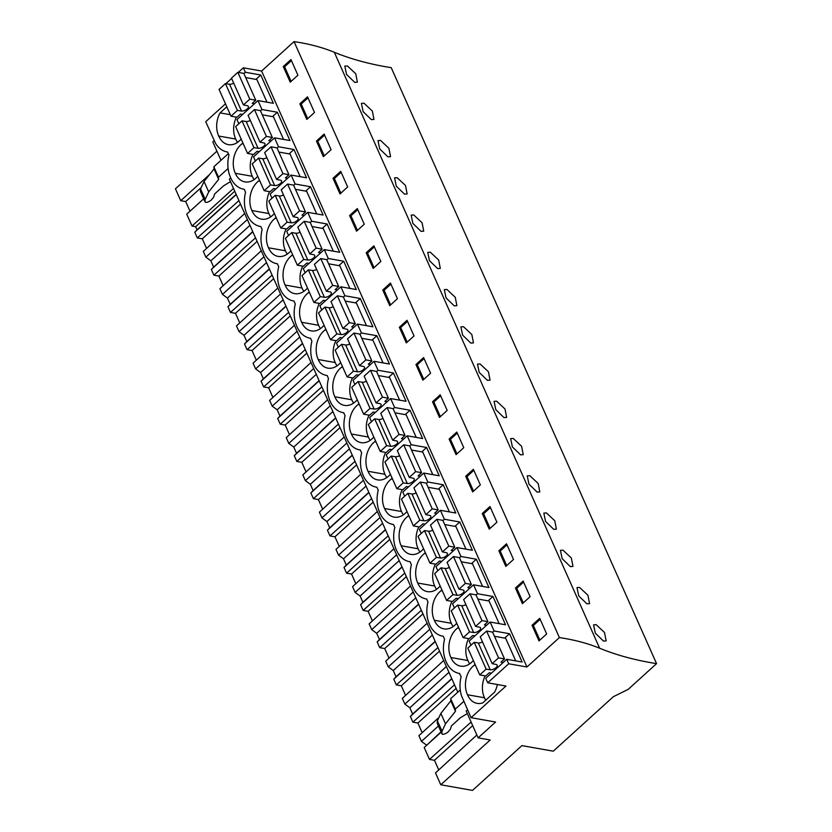 <?xml version="1.0" encoding="UTF-8"?>
<svg xmlns="http://www.w3.org/2000/svg" width="832" height="832" viewBox="0 0 832 832"><rect width="100%" height="100%" fill="white"/><g stroke="black" fill="none" stroke-linecap="round" stroke-linejoin="round"><path stroke-width="1.25" d="M599.643 648.232A443.862 209.279 -24 0 0 656.562 663.634L628.17 689.385L613.298 696.738L553.27 751.182L521.893 745.618L472.503 790.4L440.783 784.774L490.162 739.991L478.14 737.859L495.581 722.03L471.058 717.683L505.95 686.036L487.718 682.802L508.716 663.77L526.947 667.004L559.395 637.572A298.74 140.858 -24 0 1 599.643 648.232L334.308 52.27A298.74 140.858 -24 0 0 294.05 41.6L559.395 637.572M236.153 194.366L197.049 229.83L195.655 226.699L192.026 226.054L186.732 214.167L203.663 198.817M189.998 211.203L185.713 201.573L200.72 187.959M216.934 151.174L175.438 188.802L180.731 200.689L185.713 201.573M476.861 734.989L435.49 772.897L440.783 784.774M438.755 769.933L434.47 760.292L472.69 725.629M441.126 732.17L424.195 747.521L429.489 759.408L434.47 760.292M440.981 731.838L426.577 745.368M426.431 745.035L421.46 741.385L418.912 735.644L437.965 718.359M422.178 732.68L417.882 723.039L456.102 688.376M448.958 672.318L409.843 707.782L412.641 714.054L410.353 716.425L412.901 722.155L417.882 723.039M409.843 707.782L404.882 704.132L402.324 698.391L443.685 660.494M405.59 695.438L401.305 685.797L439.525 651.134M432.37 635.066L393.266 670.54L396.053 676.811L393.765 679.172L396.323 684.913L401.305 685.797M393.266 670.54L388.294 666.879L385.746 661.149L427.107 623.241M389.012 658.185L384.717 648.544L422.937 613.881M415.792 597.823L376.678 633.287L379.475 639.558L377.187 641.93L379.735 647.66L384.717 648.544M376.678 633.287L371.706 629.637L369.158 623.896L410.519 585.988M372.424 620.932L368.129 611.302L406.359 576.638M399.204 560.57L360.1 596.045L362.887 602.316L360.599 604.677L363.158 610.418L368.129 611.302M360.1 596.045L355.129 592.384L352.57 586.654L393.942 548.746M355.836 583.69L351.551 574.049L389.771 539.386M382.616 523.328L343.512 558.792L346.299 565.063L344.011 567.434L346.57 573.165L351.551 574.049M343.512 558.792L338.541 555.142L335.993 549.401L377.354 511.493M339.258 546.437L334.963 536.806L373.183 502.133M366.038 486.075L326.924 521.539L329.722 527.821L327.434 530.182L329.982 535.922L334.963 536.806M326.924 521.539L321.963 517.889L319.405 512.158L360.766 474.25M322.67 509.194L318.386 499.554L356.606 464.89M349.45 448.822L310.346 484.297L313.134 490.568L310.846 492.939L313.404 498.67L318.386 499.554M310.346 484.297L305.375 480.646L302.817 474.906L344.188 436.998M306.093 471.942L301.798 462.311L340.018 427.638M332.873 411.58L293.758 447.044L296.556 453.326L294.268 455.686L296.816 461.427L301.798 462.311M293.758 447.044L288.787 443.394L286.239 437.663L327.6 399.755M289.505 434.699L285.21 425.058L323.44 390.395M316.285 374.327L277.181 409.802L279.968 416.073L277.68 418.444L280.238 424.174L285.21 425.058M277.181 409.802L272.21 406.151L269.651 400.41L311.022 362.502M272.917 397.446L268.632 387.806L306.852 353.142M299.697 337.085L260.593 372.549L263.38 378.82L261.092 381.191L263.65 386.932L268.632 387.806M260.593 372.549L255.622 368.898L253.074 363.168L294.434 325.26M256.339 360.204L252.044 350.563L290.264 315.9M283.119 299.832L244.005 335.306L246.802 341.578L244.514 343.938L247.062 349.679L252.044 350.563M244.005 335.306L239.044 331.656L236.486 325.915L277.846 288.007M239.751 322.951L235.466 313.31L273.686 278.647M266.531 262.59L227.427 298.054L230.214 304.325L227.926 306.696L230.485 312.426L235.466 313.31M227.427 298.054L222.456 294.403L219.898 288.662L261.269 250.765M223.174 285.709L218.878 276.068L257.098 241.405M249.954 225.337L210.839 260.811L213.637 267.082L211.349 269.443L213.897 275.184L218.878 276.068M210.839 260.811L205.868 257.15L203.32 251.42L244.681 213.512M206.586 248.456L202.29 238.815L240.521 204.152M197.049 229.83L194.761 232.201L197.319 237.931L202.29 238.815M429.489 759.408L471.099 722.062M220.979 160.285L212.794 141.887L214.146 140.66M478.14 737.859L466.19 711.038L467.553 709.81M457.798 692.182L229.372 179.13L230.734 177.902M471.058 717.683L461.49 695.739A27.737 20.062 -79.9 0 1 461.146 676.478L459.243 673.41A27.737 20.062 -79.9 0 0 459.815 673.504M227.074 151.934A27.737 20.062 -79.9 0 0 227.646 152.027L227.074 151.934A27.737 20.062 -79.9 0 1 215.571 143.406L205.722 121.711L225.472 103.802M243.662 189.186A27.737 20.062 -79.9 0 0 244.234 189.27L243.662 189.186A27.737 20.062 -79.9 0 1 230.755 177.965L230.433 177.216A27.737 20.062 -79.9 0 1 228.977 155.002L227.646 152.027M260.239 226.429A27.737 20.062 -79.9 0 0 260.811 226.522L260.239 226.429A27.737 20.062 -79.9 0 1 247.343 215.207L247.01 214.458A27.737 20.062 -79.9 0 1 245.554 192.254L244.234 189.27M276.827 263.682A27.737 20.062 -79.9 0 0 277.399 263.775L276.827 263.682A27.737 20.062 -79.9 0 1 263.931 252.46L263.598 251.711A27.737 20.062 -79.9 0 1 262.142 229.497L260.811 226.522M293.987 301.028L293.405 300.924A27.737 20.062 -79.9 0 1 280.509 289.702L280.176 288.964A27.737 20.062 -79.9 0 1 278.72 266.75L277.399 263.775M293.405 300.924A27.737 20.062 -79.9 0 0 293.977 301.018L295.308 304.002A27.737 20.062 -79.9 0 0 296.764 326.206L297.097 326.955A27.737 20.062 -79.9 0 0 309.993 338.177A27.737 20.062 -79.9 0 0 310.565 338.27L311.896 341.245A27.737 20.062 -79.9 0 0 313.352 363.459L313.674 364.198A27.737 20.062 -79.9 0 0 326.581 375.43A27.737 20.062 -79.9 0 0 327.153 375.513L328.474 378.498A27.737 20.062 -79.9 0 0 329.93 400.702L330.262 401.45A27.737 20.062 -79.9 0 0 343.158 412.672A27.737 20.062 -79.9 0 0 343.73 412.766L343.158 412.672M359.746 449.925A27.737 20.062 -79.9 0 0 360.318 450.008L359.746 449.925A27.737 20.062 -79.9 0 1 346.85 438.693L346.518 437.954A27.737 20.062 -79.9 0 1 345.062 415.74L343.73 412.766M376.906 487.271L376.324 487.167A27.737 20.062 -79.9 0 1 363.428 475.946L363.095 475.197A27.737 20.062 -79.9 0 1 361.639 452.993L360.318 450.008M376.324 487.167A27.737 20.062 -79.9 0 0 376.896 487.261L378.227 490.235A27.737 20.062 -79.9 0 0 379.683 512.45L380.016 513.188A27.737 20.062 -79.9 0 0 392.912 524.42A27.737 20.062 -79.9 0 0 393.484 524.503L392.912 524.42M409.5 561.662A27.737 20.062 -79.9 0 0 410.072 561.756L409.5 561.662A27.737 20.062 -79.9 0 1 396.594 550.441L396.271 549.692A27.737 20.062 -79.9 0 1 394.815 527.488L393.484 524.503M426.66 599.019L426.078 598.915A27.737 20.062 -79.9 0 1 413.182 587.694L412.849 586.945A27.737 20.062 -79.9 0 1 411.393 564.73L410.072 561.756M426.078 598.915A27.737 20.062 -79.9 0 0 426.65 598.998L427.981 601.983A27.737 20.062 -79.9 0 0 429.437 624.187L429.77 624.936A27.737 20.062 -79.9 0 0 442.666 636.158A27.737 20.062 -79.9 0 0 443.238 636.251L442.666 636.158M459.243 673.41A27.737 20.062 -79.9 0 1 446.347 662.189L446.014 661.44A27.737 20.062 -79.9 0 1 444.558 639.226L443.238 636.251M475.062 664.394A20.342 14.716 -79.9 0 0 474.261 665.205A20.342 14.716 -79.9 0 0 467.501 694.762A20.342 14.716 -79.9 0 0 477.121 703.373A20.342 14.716 -79.9 0 0 482.758 702.894L494.562 692.182A20.342 14.716 -79.9 0 0 497.38 684.518M342.389 366.402A20.342 14.716 -79.9 0 0 341.588 367.224A20.342 14.716 -79.9 0 0 334.828 396.781A20.342 14.716 -79.9 0 0 344.448 405.392A20.342 14.716 -79.9 0 0 356.45 400.608A20.342 14.716 -79.9 0 0 357.313 399.922M441.896 589.898A20.342 14.716 -79.9 0 0 441.095 590.71A20.342 14.716 -79.9 0 0 434.335 620.266A20.342 14.716 -79.9 0 0 443.955 628.878A20.342 14.716 -79.9 0 0 455.957 624.094A20.342 14.716 -79.9 0 0 456.81 623.407M425.308 552.646A20.342 14.716 -79.9 0 0 424.507 553.457A20.342 14.716 -79.9 0 0 417.747 583.024A20.342 14.716 -79.9 0 0 427.367 591.625A20.342 14.716 -79.9 0 0 439.369 586.851A20.342 14.716 -79.9 0 0 440.232 586.154M408.73 515.393A20.342 14.716 -79.9 0 0 407.93 516.214A20.342 14.716 -79.9 0 0 401.17 545.771A20.342 14.716 -79.9 0 0 410.79 554.382A20.342 14.716 -79.9 0 0 422.791 549.598A20.342 14.716 -79.9 0 0 423.644 548.912M358.977 403.655A20.342 14.716 -79.9 0 0 358.176 404.466A20.342 14.716 -79.9 0 0 351.416 434.034A20.342 14.716 -79.9 0 0 361.036 442.634A20.342 14.716 -79.9 0 0 373.038 437.85A20.342 14.716 -79.9 0 0 373.89 437.164M375.554 440.898A20.342 14.716 -79.9 0 0 374.754 441.719A20.342 14.716 -79.9 0 0 368.004 471.276A20.342 14.716 -79.9 0 0 377.624 479.887A20.342 14.716 -79.9 0 0 389.626 475.103A20.342 14.716 -79.9 0 0 390.478 474.417M392.142 478.15A20.342 14.716 -79.9 0 0 391.342 478.962A20.342 14.716 -79.9 0 0 384.582 508.529A20.342 14.716 -79.9 0 0 394.202 517.13A20.342 14.716 -79.9 0 0 406.203 512.346A20.342 14.716 -79.9 0 0 407.066 511.659M292.635 254.665A20.342 14.716 -79.9 0 0 291.834 255.476A20.342 14.716 -79.9 0 0 285.085 285.033A20.342 14.716 -79.9 0 0 294.705 293.644A20.342 14.716 -79.9 0 0 306.706 288.86A20.342 14.716 -79.9 0 0 307.559 288.174M309.223 291.907A20.342 14.716 -79.9 0 0 308.422 292.718A20.342 14.716 -79.9 0 0 301.662 322.286A20.342 14.716 -79.9 0 0 311.282 330.897A20.342 14.716 -79.9 0 0 323.284 326.113A20.342 14.716 -79.9 0 0 324.147 325.416M325.811 329.16A20.342 14.716 -79.9 0 0 325.01 329.971A20.342 14.716 -79.9 0 0 318.25 359.538A20.342 14.716 -79.9 0 0 327.87 368.139A20.342 14.716 -79.9 0 0 339.872 363.355A20.342 14.716 -79.9 0 0 340.725 362.669M242.882 142.917A20.342 14.716 -79.9 0 0 242.081 143.728A20.342 14.716 -79.9 0 0 235.331 173.295A20.342 14.716 -79.9 0 0 244.951 181.896A20.342 14.716 -79.9 0 0 256.953 177.122A20.342 14.716 -79.9 0 0 257.806 176.426M276.058 217.412A20.342 14.716 -79.9 0 0 275.257 218.223A20.342 14.716 -79.9 0 0 268.497 247.79A20.342 14.716 -79.9 0 0 278.117 256.402A20.342 14.716 -79.9 0 0 290.118 251.618A20.342 14.716 -79.9 0 0 290.971 250.921M458.474 627.141A20.342 14.716 -79.9 0 0 457.673 627.952A20.342 14.716 -79.9 0 0 450.923 657.519A20.342 14.716 -79.9 0 0 460.543 666.13A20.342 14.716 -79.9 0 0 472.545 661.346A20.342 14.716 -79.9 0 0 473.398 660.65M259.47 180.17A20.342 14.716 -79.9 0 0 258.669 180.981A20.342 14.716 -79.9 0 0 251.909 210.538A20.342 14.716 -79.9 0 0 261.529 219.149A20.342 14.716 -79.9 0 0 273.53 214.365A20.342 14.716 -79.9 0 0 274.394 213.678M226.793 106.777L220.064 112.892A20.342 14.716 -79.9 0 0 218.743 136.042A20.342 14.716 -79.9 0 0 228.363 144.654A20.342 14.716 -79.9 0 0 240.365 139.87A20.342 14.716 -79.9 0 0 241.228 139.183M238.815 123.75L236.974 119.61L257.962 100.578L273.364 103.303L260.77 74.994L245.357 72.27L243.37 67.798L261.602 71.032L294.05 41.6M487.718 682.802L485.732 678.34L506.719 659.298L522.132 662.033L509.527 633.724L494.114 630.989L490.142 622.045L505.544 624.78L492.939 596.471L477.537 593.736L473.554 584.802L488.956 587.527L476.351 559.218L460.949 556.494L456.976 547.55L472.378 550.285L459.774 521.976L444.371 519.241L442.374 514.769L440.388 510.307L455.79 513.032L443.186 484.723L427.783 481.998L423.8 473.054L439.213 475.79L426.608 447.481L411.195 444.746L407.222 435.812L422.625 438.537L410.02 410.228L394.618 407.503L392.621 403.031L390.634 398.559L406.037 401.294L393.432 372.986L378.03 370.25L374.057 361.306L389.459 364.042L376.854 335.733L361.452 333.008L359.455 328.536L357.469 324.064L372.871 326.799L360.266 298.49L344.864 295.755L340.881 286.811L356.283 289.546L343.689 261.238L328.276 258.502L326.29 254.041L324.303 249.569L339.706 252.304L327.101 223.995L311.698 221.26L309.702 216.788L307.715 212.316L323.118 215.051L310.513 186.742L295.11 184.007L291.127 175.074L306.54 177.798L293.935 149.49L278.533 146.765L276.536 142.293L274.55 137.821L289.952 140.556L277.347 112.247L261.945 109.512L257.962 100.578M470.985 645.226L469.144 641.087L490.142 622.045M454.407 607.974L452.556 603.845L473.554 584.802M437.819 570.731L435.978 566.592L456.976 547.55M421.231 533.478L419.39 529.339L440.388 510.307M404.654 496.236L402.813 492.097L423.8 473.054M388.066 458.983L386.225 454.844L407.222 435.812M371.488 421.741L369.637 417.602L390.634 398.559M354.9 384.488L353.059 380.349L374.057 361.306M338.312 347.235L336.471 343.106L357.469 324.064M321.734 309.993L319.894 305.854L340.881 286.811M305.146 272.74L303.306 268.611L324.303 249.569M288.558 235.498L286.718 231.358L307.715 212.316M271.981 198.245L270.14 194.116L291.127 175.074M255.393 161.002L253.552 156.863L274.55 137.821M508.716 663.77L506.719 659.298M526.947 667.004L261.602 71.032M532.022 625.269L538.99 640.91L546.676 633.942L539.718 618.29L532.022 625.269L533.364 625.508L539.874 640.12M366.184 252.782L373.88 245.814L380.838 261.456L373.152 268.434L366.184 252.782L367.526 253.022L374.026 267.634M382.772 290.035L390.458 283.057L397.426 298.709L389.74 305.677L382.772 290.035L384.114 290.274L390.614 304.886M333.018 178.287L340.704 171.319L347.672 186.961L339.986 193.939L333.018 178.287L334.36 178.526L340.86 193.138M349.606 215.54L357.292 208.562L364.26 224.214L356.564 231.182L349.606 215.54L350.938 215.779L357.448 230.391M482.279 513.521L489.237 529.162L496.933 522.194L489.965 506.553L482.279 513.521L483.61 513.76L490.121 528.372M465.691 476.278L472.659 491.92L480.345 484.942L473.377 469.3L465.691 476.278L467.033 476.507L473.533 491.119M515.445 588.016L522.413 603.668L530.098 596.69L523.13 581.048L515.445 588.016L516.776 588.255L523.286 602.867M498.857 550.774L505.825 566.415L513.51 559.447L506.542 543.795L498.857 550.774L500.198 551.013L506.698 565.614M415.938 364.53L422.906 380.172L430.591 373.204L423.623 357.562L415.938 364.53L417.279 364.77L423.779 379.382M399.36 327.278L406.318 342.93L414.014 335.951L407.046 320.31L399.36 327.278L400.691 327.517L407.202 342.129M449.103 439.026L456.071 454.667L463.757 447.699L456.799 432.058L449.103 439.026L450.445 439.265L456.955 453.877M432.526 401.783L439.494 417.425L447.179 410.446L440.211 394.805L432.526 401.783L433.857 402.012L440.367 416.624M299.853 103.792L307.538 96.824L314.506 112.466L306.821 119.434L299.853 103.792L301.194 104.031L307.694 118.643M316.441 141.045L324.126 134.066L331.094 149.718L323.398 156.686L316.441 141.045L317.772 141.284L324.282 155.886M283.265 66.55L290.233 82.191L297.918 75.213L290.961 59.571L283.265 66.55L284.606 66.778L291.106 81.39M656.562 663.634L391.217 67.673A443.862 209.279 -24 0 1 334.308 52.27M596.17 624.686L593.57 624.832L595.296 633.142L603.502 641.087L606.143 640.9L604.51 632.497L596.17 624.686M413.743 214.958L422.094 222.768L423.717 231.171L421.075 231.358L412.88 223.413L411.154 215.103L413.743 214.958M397.166 177.705L405.506 185.526L407.139 193.918L404.487 194.106L396.292 186.17L394.566 177.861L397.166 177.705M513.25 438.443L521.591 446.264L523.224 454.657L520.582 454.844L512.377 446.909L510.65 438.589L513.25 438.443M546.416 512.938L543.826 513.094L545.553 521.404L553.748 529.339L556.39 529.152L554.757 520.759L546.416 512.938M529.838 475.696L527.238 475.842L528.965 484.151L537.16 492.097L539.812 491.899L538.179 483.506L529.838 475.696M579.592 587.434L587.933 595.254L589.555 603.647L586.914 603.834L578.718 595.899L576.992 587.59L579.592 587.434M563.004 550.191L560.404 550.337L562.13 558.646L570.336 566.592L572.978 566.405L571.345 558.002L563.004 550.191M463.497 326.706L460.897 326.851L462.634 335.161L470.829 343.106L473.47 342.909L471.838 334.516L463.497 326.706M480.085 363.948L477.485 364.094L479.211 372.414L487.417 380.349L490.058 380.162L488.426 371.769L480.085 363.948M496.673 401.201L494.073 401.346L495.799 409.656L503.994 417.602L506.636 417.404L505.014 409.011L496.673 401.201M446.919 289.453L444.319 289.598L446.046 297.918L454.241 305.854L456.893 305.666L455.26 297.274L446.919 289.453M364 103.21L361.4 103.366L363.126 111.675L371.322 119.61L373.974 119.423L372.341 111.03L364 103.21M380.578 140.462L377.978 140.608L379.714 148.918L387.91 156.863L390.551 156.676L388.918 148.273L380.578 140.462M430.331 252.21L427.731 252.356L429.458 260.666L437.663 268.601L440.305 268.414L438.672 260.021L430.331 252.21M347.412 65.967L355.753 73.778L357.386 82.17L354.744 82.368L346.538 74.422L344.812 66.113L347.412 65.967M460.252 689.957L450.653 698.672L455.291 709.103L463.798 701.386M455.291 709.103L455.478 711.266L445.515 723.819L442.031 731.234L441.854 733.803L437.164 723.029L441.802 733.46C442.073 734.521 443.248 734.594 445.349 733.658L447.647 732.41L450.362 729.269L451.454 725.858L460.439 717.714L467.314 713.554M474.261 665.205L475.519 665.423M467.501 694.762L484.484 697.778A20.342 14.716 100.1 0 1 485.139 675.875M485.722 700.211A20.342 14.716 100.1 0 1 484.484 697.778M504.691 638.102L509.527 633.724M481.572 642.366L482.373 641.638M492.679 632.299L494.114 630.989M540.176 619.33L533.364 625.508M450.726 698.838L450.84 700.835L440.866 713.388L437.382 720.803L437.164 723.029M450.84 700.835L455.478 711.266M225.878 83.668L231.629 78.447M238.295 72.405L243.37 67.798M180.731 200.689L209.57 174.533M233.511 188.427L192.026 226.054M232.814 83.647L233.615 82.919M243.911 73.58L245.357 72.27M230.495 181.657L223.621 185.806L214.635 193.96L213.543 197.361L210.829 200.502L208.53 201.76C206.43 202.686 205.244 202.623 204.984 201.552L205.213 199.337L208.697 191.911L218.66 179.358L214.022 168.927L213.907 166.93M200.346 191.121L205.036 201.895L200.398 191.474L200.564 188.906L204.048 181.48L214.022 168.927M218.66 179.358L218.535 177.216L213.834 166.774L228.353 153.608M218.743 136.042L235.716 139.058A20.342 14.716 100.1 0 1 236.382 117.156M220.064 112.892L230.329 114.712M237.526 142.355A20.342 14.716 100.1 0 1 235.716 139.058M249.402 120.89L250.193 120.172M260.499 110.822L261.945 109.512M255.934 79.383L260.77 74.994M291.418 60.611L284.606 66.778M218.473 177.206L228.082 168.49M195.655 226.699L234.759 191.225M457.673 627.952L458.942 628.181M450.923 657.519L467.896 660.525A20.342 14.716 100.1 0 1 468.562 638.633M469.706 663.832A20.342 14.716 100.1 0 1 467.896 660.525M488.103 600.85L492.939 596.471M464.994 605.114L465.785 604.396M476.091 595.046L477.537 593.736M451.745 678.59L412.641 714.054M451.838 678.798L410.353 716.425M412.901 722.155L454.522 684.809M438.391 726.024L421.46 741.385M523.588 582.078L516.776 588.255M441.095 590.71L442.354 590.928M434.335 620.266L451.308 623.282A20.342 14.716 100.1 0 1 451.974 601.38M453.118 626.59A20.342 14.716 100.1 0 1 451.308 623.282M471.526 563.607L476.351 559.218M448.406 567.871L449.207 567.143M459.503 557.804L460.949 556.494M435.167 641.337L396.053 676.811M435.261 641.545L393.765 679.172M396.323 684.913L437.934 647.566M446.368 666.505L404.882 704.132M507.01 544.835L500.198 551.013M424.507 553.457L425.776 553.686M417.747 583.024L434.73 586.03A20.342 14.716 100.1 0 1 435.386 564.138M436.53 589.337A20.342 14.716 100.1 0 1 434.73 586.03M454.938 526.354L459.774 521.976M431.829 530.618L432.619 529.901M442.926 520.551L444.371 519.241M418.579 604.094L379.475 639.558M418.673 604.302L377.187 641.93M379.735 647.66L421.356 610.314M429.78 629.252L388.294 666.879M490.422 507.582L483.61 513.76M407.93 516.214L409.188 516.433M401.17 545.771L418.142 548.787A20.342 14.716 100.1 0 1 418.808 526.885M419.952 552.084A20.342 14.716 100.1 0 1 418.142 548.787M438.36 489.112L443.186 484.723M415.241 493.376L416.042 492.648M426.338 483.309L427.783 481.998M402.002 566.842L362.887 602.316M402.085 567.05L360.599 604.677M363.158 610.418L404.768 573.071M413.202 592.01L371.706 629.637M473.834 470.34L467.033 476.507M391.342 478.962L392.6 479.19M384.582 508.529L401.554 511.534A20.342 14.716 100.1 0 1 402.22 489.642M403.364 514.842A20.342 14.716 100.1 0 1 401.554 511.534M421.772 451.859L426.608 447.481M398.653 456.123L399.454 455.406M409.76 446.056L411.195 444.746M385.414 529.599L346.299 565.063M385.507 529.807L344.011 567.434M346.57 573.165L388.18 535.818M396.614 554.757L355.129 592.384M457.257 433.087L450.445 439.265M374.754 441.719L376.022 441.938M368.004 471.276L384.977 474.292A20.342 14.716 100.1 0 1 385.642 452.39M386.786 477.589A20.342 14.716 100.1 0 1 384.977 474.292M405.184 414.617L410.02 410.228M382.075 418.87L382.866 418.153M393.172 408.814L394.618 407.503M368.826 492.346L329.722 527.821M368.919 492.554L327.434 530.182M329.982 535.922L371.602 498.576M380.037 517.514L338.541 555.142M440.669 395.834L433.857 402.012M358.176 404.466L359.434 404.695M351.416 434.034L368.389 437.039A20.342 14.716 100.1 0 1 369.054 415.147M370.198 440.346A20.342 14.716 100.1 0 1 368.389 437.039M388.606 377.364L393.432 372.986M365.487 381.628L366.288 380.9M376.584 371.561L378.03 370.25M352.248 455.104L313.134 490.568M352.342 455.312L310.846 492.939M313.404 498.67L355.014 461.323M363.449 480.262L321.963 517.889M424.091 358.592L417.279 364.77M341.588 367.224L342.857 367.442M334.828 396.781L351.811 399.797A20.342 14.716 100.1 0 1 352.466 377.894M353.61 403.094A20.342 14.716 100.1 0 1 351.811 399.797M372.018 340.122L376.854 335.733M348.91 344.375L349.7 343.658M360.006 334.318L361.452 333.008M335.66 417.851L296.556 453.326M335.754 418.059L294.268 455.686M296.816 461.427L338.426 424.07M346.861 443.019L305.375 480.646M407.503 321.339L400.691 327.517M325.01 329.971L326.269 330.19M318.25 359.538L335.223 362.544A20.342 14.716 100.1 0 1 335.889 340.642M337.033 365.851A20.342 14.716 100.1 0 1 335.223 362.544M355.441 302.869L360.266 298.49M332.322 307.133L333.122 306.405M343.418 297.066L344.864 295.755M319.072 380.609L279.968 416.073M319.166 380.817L277.68 418.444M280.238 424.174L321.849 386.828M330.283 405.766L288.787 443.394M390.915 284.097L384.114 290.274M308.422 292.718L309.681 292.947M301.662 322.286L318.635 325.291A20.342 14.716 100.1 0 1 319.301 303.399M320.445 328.598A20.342 14.716 100.1 0 1 318.635 325.291M338.853 265.616L343.689 261.238M315.734 269.88L316.534 269.162M326.83 259.813L328.276 258.502M302.494 343.356L263.38 378.82M302.588 343.564L261.092 381.191M263.65 386.932L305.261 349.575M313.695 368.524L272.21 406.151M374.338 246.844L367.526 253.022M291.834 255.476L293.103 255.694M285.085 285.033L302.058 288.049A20.342 14.716 100.1 0 1 302.723 266.146M303.867 291.356A20.342 14.716 100.1 0 1 302.058 288.049M322.265 228.374L327.101 223.995M299.156 232.638L299.946 231.91M310.253 222.57L311.698 221.26M285.906 306.103L246.802 341.578M286 306.311L244.514 343.938M247.062 349.679L288.683 312.333M297.118 331.271L255.622 368.898M357.75 209.602L350.938 215.779M275.257 218.223L276.515 218.452M268.497 247.79L285.47 250.796A20.342 14.716 100.1 0 1 286.135 228.904M287.279 254.103A20.342 14.716 100.1 0 1 285.47 250.796M305.687 191.121L310.513 186.742M282.568 195.385L283.369 194.667M293.665 185.318L295.11 184.007M269.329 268.861L230.214 304.325M269.422 269.069L227.926 306.696M230.485 312.426L272.095 275.08M280.53 294.018L239.044 331.656M341.172 172.349L334.36 178.526M258.669 180.981L259.938 181.199M251.909 210.538L268.892 213.554A20.342 14.716 100.1 0 1 269.547 191.651M270.691 216.861A20.342 14.716 100.1 0 1 268.892 213.554M289.099 153.878L293.935 149.49M265.99 158.142L266.781 157.414M277.087 148.075L278.533 146.765M252.741 231.608L213.637 267.082M252.834 231.816L211.349 269.443M213.897 275.184L255.507 237.838M263.942 256.776L222.456 294.403M324.584 135.106L317.772 141.284M242.081 143.728L243.35 143.957M235.331 173.295L252.304 176.301A20.342 14.716 100.1 0 1 252.97 154.409M254.114 179.608A20.342 14.716 100.1 0 1 252.304 176.301M272.522 116.626L277.347 112.247M236.246 194.574L194.761 232.201M197.319 237.931L238.93 200.585M247.364 219.523L205.868 257.15M307.996 97.854L301.194 104.031M503.152 662.532L500.978 662.147L504.535 658.923L498.555 657.862L492.17 663.655L496.142 664.446A4.628 2.184 -24 0 1 497.151 665.184A4.628 2.184 -24 0 1 495.196 668.294A4.628 2.184 -24 0 1 490.256 669.781L486.138 669.136L474.198 642.314L467.813 648.107L479.752 674.918L486.138 669.136M491.452 673.15L489.268 672.766L485.722 675.979L479.752 674.918M482.498 641.93A4.628 2.184 -24 0 1 478.317 642.97L474.198 642.314M492.17 663.655L480.23 636.834L486.616 631.051L492.586 632.112L504.535 658.923M494.447 636.282L505.658 638.269L515.726 660.889M490.256 669.781L478.317 642.97M498.555 657.862L486.616 631.051M486.574 625.279L484.401 624.894L487.947 621.681L481.978 620.62L475.592 626.413L479.565 627.193A4.628 2.184 -24 0 1 480.563 627.931A4.628 2.184 -24 0 1 478.618 631.051A4.628 2.184 -24 0 1 473.668 632.538L469.55 631.883L457.61 605.072L451.225 610.854L463.164 637.676L469.55 631.883M474.864 635.898L472.69 635.513L469.144 638.737L463.164 637.676M465.92 604.677A4.628 2.184 -24 0 1 461.729 605.717L457.61 605.072M475.592 626.413L463.653 599.591L470.028 593.798L476.008 594.859L487.947 621.681M477.87 599.04L489.07 601.026L499.148 623.646M473.668 632.538L461.729 605.717M481.978 620.62L470.028 593.798M469.986 588.037L467.813 587.652L471.359 584.428L465.39 583.367L459.004 589.16L462.977 589.94A4.628 2.184 -24 0 1 463.986 590.689A4.628 2.184 -24 0 1 462.03 593.798A4.628 2.184 -24 0 1 457.09 595.286L452.962 594.641L441.022 567.819L434.647 573.612L446.586 600.423L452.962 594.641M458.276 598.655L456.102 598.27L452.556 601.484L446.586 600.423M449.332 567.434A4.628 2.184 -24 0 1 445.151 568.474L441.022 567.819M459.004 589.16L447.065 562.338L453.45 556.556L459.42 557.606L471.359 584.428M461.282 561.787L472.493 563.774L482.56 586.394M457.09 595.286L445.151 568.474M465.39 583.367L453.45 556.556M453.409 550.784L451.235 550.399L454.782 547.186L448.802 546.125L442.426 551.907L446.399 552.698A4.628 2.184 -24 0 1 447.398 553.436A4.628 2.184 -24 0 1 445.453 556.546A4.628 2.184 -24 0 1 440.502 558.043L436.384 557.388L424.445 530.566L418.059 536.359L429.998 563.181L436.384 557.388M441.698 561.402L439.525 561.018L435.968 564.242L429.998 563.181M432.754 530.182A4.628 2.184 -24 0 1 428.563 531.222L424.445 530.566M442.426 551.907L430.477 525.096L436.862 519.303L442.842 520.364L454.782 547.186M444.694 524.545L455.905 526.531L465.972 549.151M440.502 558.043L428.563 531.222M448.802 546.125L436.862 519.303M436.821 513.542L434.647 513.157L438.194 509.933L432.224 508.872L425.838 514.665L429.811 515.445A4.628 2.184 -24 0 1 430.81 516.194A4.628 2.184 -24 0 1 428.865 519.303A4.628 2.184 -24 0 1 423.914 520.79L419.796 520.146L407.857 493.324L401.471 499.117L413.41 525.928L419.796 520.146M425.11 524.16L422.937 523.775L419.39 526.989L413.41 525.928M416.166 492.939A4.628 2.184 -24 0 1 411.975 493.969L407.857 493.324M425.838 514.665L413.899 487.843L420.285 482.061L426.254 483.111L438.194 509.933M428.116 487.292L439.317 489.278L449.394 511.898M423.914 520.79L411.975 493.969M432.224 508.872L420.285 482.061M420.233 476.289L418.059 475.904L421.606 472.69L415.636 471.63L409.25 477.412L413.223 478.202A4.628 2.184 -24 0 1 414.232 478.941A4.628 2.184 -24 0 1 412.277 482.05A4.628 2.184 -24 0 1 407.337 483.548L403.218 482.893L391.279 456.071L384.894 461.864L396.833 488.686L403.218 482.893M408.533 486.907L406.349 486.522L402.802 489.746L396.833 488.686M399.578 455.686A4.628 2.184 -24 0 1 395.398 456.726L391.279 456.071M409.25 477.412L397.311 450.601L403.697 444.808L409.666 445.869L421.606 472.69M411.528 450.05L422.739 452.036L432.806 474.656M407.337 483.548L395.398 456.726M415.636 471.63L403.697 444.808M403.655 439.046L401.482 438.651L405.028 435.438L399.058 434.377L392.673 440.17L396.646 440.95A4.628 2.184 -24 0 1 397.644 441.698A4.628 2.184 -24 0 1 395.699 444.808A4.628 2.184 -24 0 1 390.749 446.295L386.63 445.65L374.691 418.829L368.306 424.611L380.245 451.433L386.63 445.65M391.945 449.665L389.771 449.28L386.225 452.494L380.245 451.433M383.001 418.444A4.628 2.184 -24 0 1 378.81 419.474L374.691 418.829M392.673 440.17L380.734 413.348L387.109 407.555L393.089 408.616L405.028 435.438M394.95 412.797L406.151 414.783L416.229 437.403M390.749 446.295L378.81 419.474M399.058 434.377L387.109 407.555M387.067 401.794L384.894 401.409L388.44 398.185L382.47 397.134L376.085 402.917L380.058 403.707A4.628 2.184 -24 0 1 381.066 404.446A4.628 2.184 -24 0 1 379.111 407.555A4.628 2.184 -24 0 1 374.171 409.053L370.042 408.398L358.103 381.576L351.728 387.369L363.667 414.19L370.042 408.398M375.357 412.412L373.183 412.027L369.637 415.241L363.667 414.19M366.413 381.191A4.628 2.184 -24 0 1 362.232 382.231L358.103 381.576M376.085 402.917L364.146 376.106L370.531 370.313L376.501 371.374L388.44 398.185M378.362 375.544L389.574 377.541L399.641 400.161M374.171 409.053L362.232 382.231M382.47 397.134L370.531 370.313M370.49 364.541L368.306 364.156L371.862 360.942L365.882 359.882L359.507 365.674L363.48 366.454A4.628 2.184 -24 0 1 364.478 367.203A4.628 2.184 -24 0 1 362.534 370.313A4.628 2.184 -24 0 1 357.583 371.8L353.465 371.145L341.526 344.334L335.14 350.116L347.079 376.938L353.465 371.145M358.779 375.17L356.606 374.785L353.049 377.998L347.079 376.938M349.825 343.949A4.628 2.184 -24 0 1 345.644 344.978L341.526 344.334M359.507 365.674L347.558 338.853L353.943 333.06L359.923 334.121L371.862 360.942M361.774 338.302L372.986 340.288L383.053 362.908M357.583 371.8L345.644 344.978M365.882 359.882L353.943 333.06M353.902 327.298L351.728 326.914L355.274 323.69L349.305 322.639L342.919 328.422L346.892 329.212A4.628 2.184 -24 0 1 347.89 329.95A4.628 2.184 -24 0 1 345.946 333.06A4.628 2.184 -24 0 1 340.995 334.547L336.877 333.902L324.938 307.081L318.552 312.874L330.491 339.695L336.877 333.902M342.191 337.917L340.018 337.532L336.471 340.746L330.491 339.695M333.247 306.696A4.628 2.184 -24 0 1 329.056 307.736L324.938 307.081M342.919 328.422L330.98 301.6L337.366 295.818L343.335 296.878L355.274 323.69M345.197 301.049L356.398 303.035L366.475 325.655M340.995 334.547L329.056 307.736M349.305 322.639L337.366 295.818M337.314 290.046L335.14 289.661L338.686 286.447L332.717 285.386L326.331 291.179L330.304 291.959A4.628 2.184 -24 0 1 331.313 292.698A4.628 2.184 -24 0 1 329.358 295.818A4.628 2.184 -24 0 1 324.418 297.305L320.299 296.65L308.35 269.838L301.974 275.621L313.914 302.442L320.299 296.65M325.614 300.664L323.43 300.279L319.883 303.503L313.914 302.442M316.659 269.454A4.628 2.184 -24 0 1 312.478 270.483L308.35 269.838M326.331 291.179L314.392 264.358L320.778 258.565L326.747 259.626L338.686 286.447M328.609 263.806L339.82 265.793L349.887 288.413M324.418 297.305L312.478 270.483M332.717 285.386L320.778 258.565M320.736 252.803L318.562 252.418L322.109 249.194L316.139 248.134L309.754 253.926L313.726 254.717A4.628 2.184 -24 0 1 314.725 255.455A4.628 2.184 -24 0 1 312.78 258.565A4.628 2.184 -24 0 1 307.83 260.052L303.711 259.407L291.772 232.586L285.386 238.378L297.326 265.19L303.711 259.407M309.026 263.422L306.852 263.037L303.306 266.25L297.326 265.19M300.082 232.201A4.628 2.184 -24 0 1 295.89 233.241L291.772 232.586M309.754 253.926L297.814 227.105L304.19 221.322L310.17 222.383L322.109 249.194M312.031 226.554L323.232 228.54L333.31 251.16M307.83 260.052L295.89 233.241M316.139 248.134L304.19 221.322M304.148 215.55L301.974 215.166L305.521 211.952L299.551 210.891L293.166 216.684L297.138 217.464A4.628 2.184 -24 0 1 298.147 218.202A4.628 2.184 -24 0 1 296.192 221.322A4.628 2.184 -24 0 1 291.252 222.81L287.123 222.154L275.184 195.343L268.809 201.126L280.748 227.947L287.123 222.154M292.438 226.169L290.264 225.784L286.718 229.008L280.748 227.947M283.494 194.948A4.628 2.184 -24 0 1 279.302 195.988L275.184 195.343M293.166 216.684L281.226 189.862L287.612 184.07L293.582 185.13L305.521 211.952M295.443 189.311L306.654 191.298L316.722 213.918M291.252 222.81L279.302 195.988M299.551 210.891L287.612 184.07M287.57 178.308L285.386 177.923L288.943 174.699L282.963 173.638L276.588 179.431L280.55 180.211A4.628 2.184 -24 0 1 281.559 180.96A4.628 2.184 -24 0 1 279.614 184.07A4.628 2.184 -24 0 1 274.664 185.557L270.546 184.912L258.606 158.09L252.221 163.883L264.16 190.694L270.546 184.912M275.86 188.926L273.686 188.542L270.13 191.755L264.16 190.694M266.906 157.706A4.628 2.184 -24 0 1 262.725 158.746L258.606 158.09M276.588 179.431L264.638 152.61L271.024 146.827L277.004 147.878L288.943 174.699M278.855 152.058L290.066 154.045L300.134 176.665M274.664 185.557L262.725 158.746M282.963 173.638L271.024 146.827M270.982 141.055L268.809 140.67L272.355 137.457L266.386 136.396L260 142.178L263.973 142.969A4.628 2.184 -24 0 1 264.971 143.707A4.628 2.184 -24 0 1 263.026 146.817A4.628 2.184 -24 0 1 258.076 148.314L253.958 147.659L242.018 120.838L235.633 126.63L247.572 153.452L253.958 147.659M259.272 151.674L257.098 151.289L253.552 154.513L247.572 153.452M250.328 120.453A4.628 2.184 -24 0 1 246.137 121.493L242.018 120.838M260 142.178L248.061 115.367L254.446 109.574L260.416 110.635L272.355 137.457M262.278 114.816L273.478 116.802L283.556 139.422M258.076 148.314L246.137 121.493M266.386 136.396L254.446 109.574M254.394 103.813L252.221 103.428L255.767 100.204L249.798 99.143L243.412 104.936L247.385 105.716A4.628 2.184 -24 0 1 248.394 106.465A4.628 2.184 -24 0 1 246.438 109.574A4.628 2.184 -24 0 1 241.498 111.062L237.38 110.417L225.43 83.595L219.055 89.388L230.994 116.199L237.38 110.417M242.684 114.431L240.51 114.046L236.964 117.26L230.994 116.199M233.74 83.21A4.628 2.184 -24 0 1 229.559 84.24L225.43 83.595M243.412 104.936L231.473 78.114L237.858 72.332L243.828 73.382L255.767 100.204M245.69 77.563L256.901 79.55L266.968 102.17M241.498 111.062L229.559 84.24M249.798 99.143L237.858 72.332M437.382 720.803L442.031 731.234M440.866 713.388L445.515 723.819M205.213 199.337L200.564 188.906M208.697 191.911L204.048 181.48M327.153 375.523L326.581 375.43M310.575 338.281L309.993 338.177"/></g></svg>
